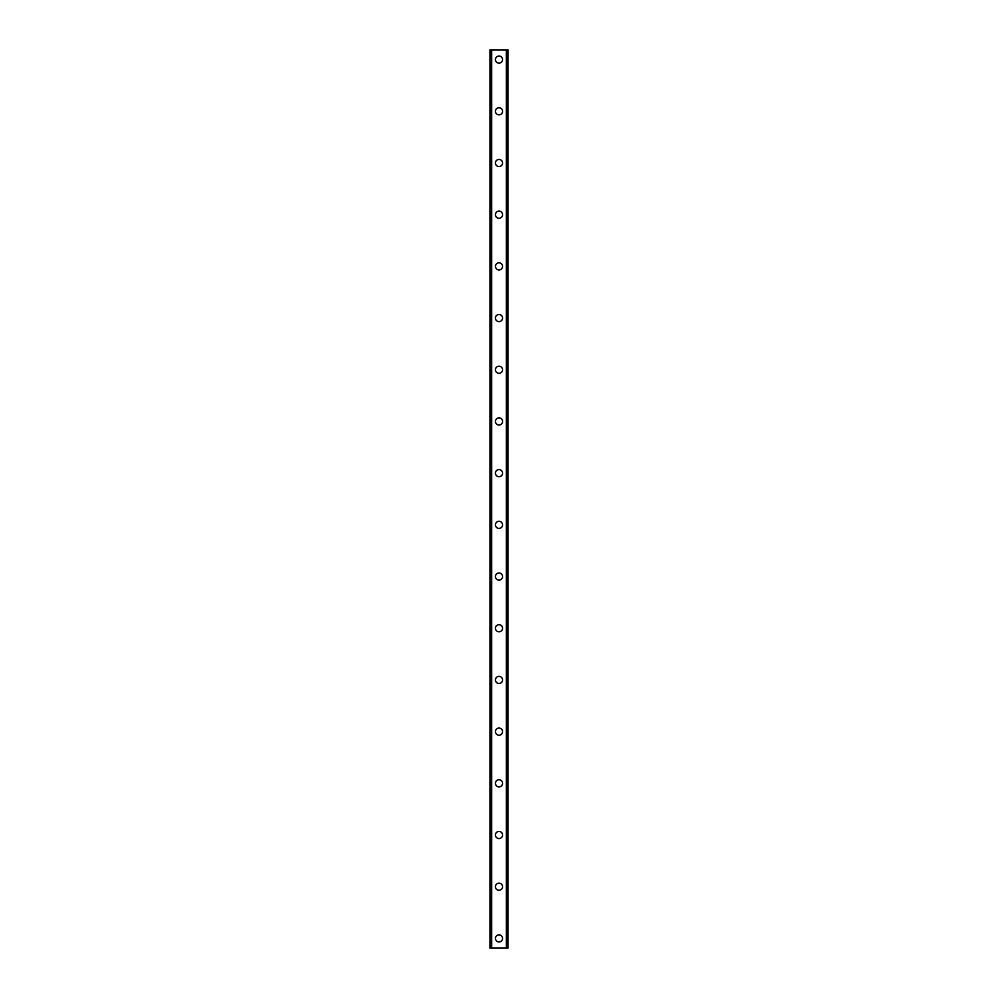 <?xml version="1.0" encoding="UTF-8"?>
<svg xmlns="http://www.w3.org/2000/svg" width="998" height="998" viewBox="0 0 998 998"><rect width="100%" height="100%" fill="white"/><g stroke="black" fill="none" stroke-linecap="round" stroke-linejoin="round"><path stroke-width="1.5" d="M495.445 938.407A3.555 3.555 0 0 1 499 934.852A3.555 3.555 0 0 1 502.555 938.407A3.555 3.555 0 0 1 499 941.962A3.555 3.555 0 0 1 495.445 938.407M495.445 886.711A3.555 3.555 0 0 1 499 883.155A3.555 3.555 0 0 1 502.555 886.711A3.555 3.555 0 0 1 499 890.266A3.555 3.555 0 0 1 495.445 886.711M495.445 835.014A3.555 3.555 0 0 1 499 831.459A3.555 3.555 0 0 1 502.555 835.014A3.555 3.555 0 0 1 499 838.57A3.555 3.555 0 0 1 495.445 835.014M495.445 783.318A3.555 3.555 0 0 1 499 779.762A3.555 3.555 0 0 1 502.555 783.318A3.555 3.555 0 0 1 499 786.873A3.555 3.555 0 0 1 495.445 783.318M495.445 731.621A3.555 3.555 0 0 1 499 728.078A3.555 3.555 0 0 1 502.555 731.621A3.555 3.555 0 0 1 499 735.177A3.555 3.555 0 0 1 495.445 731.621M495.445 679.937A3.555 3.555 0 0 1 499 676.382A3.555 3.555 0 0 1 502.555 679.937A3.555 3.555 0 0 1 499 683.48A3.555 3.555 0 0 1 495.445 679.937M495.445 628.241A3.555 3.555 0 0 1 499 624.686A3.555 3.555 0 0 1 502.555 628.241A3.555 3.555 0 0 1 499 631.796A3.555 3.555 0 0 1 495.445 628.241M495.445 576.545A3.555 3.555 0 0 1 499 572.989A3.555 3.555 0 0 1 502.555 576.545A3.555 3.555 0 0 1 499 580.1A3.555 3.555 0 0 1 495.445 576.545M495.445 524.848A3.555 3.555 0 0 1 499 521.293A3.555 3.555 0 0 1 502.555 524.848A3.555 3.555 0 0 1 499 528.404A3.555 3.555 0 0 1 495.445 524.848M495.445 473.152A3.555 3.555 0 0 1 499 469.596A3.555 3.555 0 0 1 502.555 473.152A3.555 3.555 0 0 1 499 476.707A3.555 3.555 0 0 1 495.445 473.152M495.445 421.455A3.555 3.555 0 0 1 499 417.9A3.555 3.555 0 0 1 502.555 421.455A3.555 3.555 0 0 1 499 425.011A3.555 3.555 0 0 1 495.445 421.455M495.445 369.759A3.555 3.555 0 0 1 499 366.204A3.555 3.555 0 0 1 502.555 369.759A3.555 3.555 0 0 1 499 373.314A3.555 3.555 0 0 1 495.445 369.759M495.445 318.063A3.555 3.555 0 0 1 499 314.52A3.555 3.555 0 0 1 502.555 318.063A3.555 3.555 0 0 1 499 321.618A3.555 3.555 0 0 1 495.445 318.063M495.445 266.379A3.555 3.555 0 0 1 499 262.823A3.555 3.555 0 0 1 502.555 266.379A3.555 3.555 0 0 1 499 269.922A3.555 3.555 0 0 1 495.445 266.379M495.445 214.682A3.555 3.555 0 0 1 499 211.127A3.555 3.555 0 0 1 502.555 214.682A3.555 3.555 0 0 1 499 218.238A3.555 3.555 0 0 1 495.445 214.682M495.445 162.986A3.555 3.555 0 0 1 499 159.43A3.555 3.555 0 0 1 502.555 162.986A3.555 3.555 0 0 1 499 166.541A3.555 3.555 0 0 1 495.445 162.986M495.445 111.289A3.555 3.555 0 0 1 499 107.734A3.555 3.555 0 0 1 502.555 111.289A3.555 3.555 0 0 1 499 114.845A3.555 3.555 0 0 1 495.445 111.289M495.445 59.593A3.555 3.555 0 0 1 499 56.038A3.555 3.555 0 0 1 502.555 59.593A3.555 3.555 0 0 1 499 63.148A3.555 3.555 0 0 1 495.445 59.593M507.92 49.9L489.956 49.9L489.956 948.1L508.044 948.1L508.044 49.9L507.92 948.1M506.647 948.1L506.697 49.9L506.647 948.1M491.303 948.1L491.303 49.9L491.353 948.1M490.08 49.9L490.08 948.1M491.64 49.9L491.64 948.1M506.36 49.9L506.36 948.1M489.956 49.9L489.956 948.1M508.044 49.9L508.044 948.1"/></g></svg>
